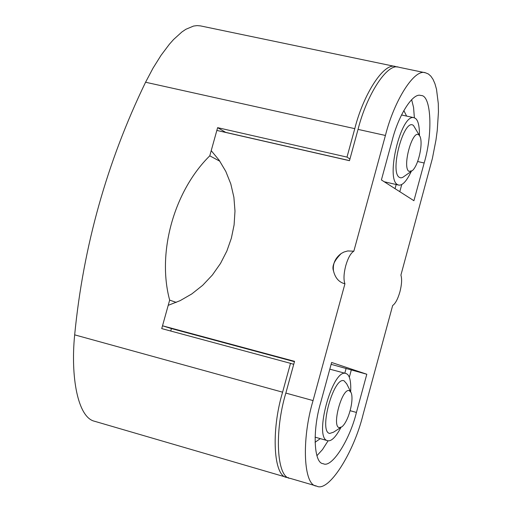 <?xml version="1.0" encoding="UTF-8"?>
<svg xmlns="http://www.w3.org/2000/svg" width="512" height="512" viewBox="0 0 512 512"><rect width="100%" height="100%" fill="white"/><g stroke="black" fill="none" stroke-linecap="round" stroke-linejoin="round"><path stroke-width="0.77" d="M170.739 331.027L171.418 328.57L162.515 325.792L168.205 305.344L180.16 300.64L191.802 293.933L202.675 285.318L212.358 275.034L220.506 263.443L226.874 250.995L231.373 238.163L234.099 224.902L234.989 211.123L233.894 197.286L230.79 183.891L225.798 171.411L219.162 160.237L211.219 150.656L216.845 130.426L349.478 160.691L358.048 129.389C366.701 94.746 387.392 62.522 398.829 67.245L425.53 72.813C414.477 68.154 394.118 100.64 385.421 135.462L353.837 251.194C350.733 253.075 348.032 257.92 345.734 265.728C343.731 273.683 343.462 279.706 344.934 283.802L313.062 400.582C301.344 439.526 303.462 485.792 316.563 486.067C328.307 492.973 353.773 453.088 363.155 414.278L392.666 305.504C395.418 303.578 397.837 299.021 399.923 291.821C401.773 284.512 402.099 278.944 400.909 275.13L432.365 158.566L435.981 139.962L437.254 130.419L438.445 111.955L438.291 103.52L436.506 89.267L434.944 83.731L433.024 79.347L430.81 76.122L428.358 73.978L425.53 72.813M366.803 374.234L356.429 412.442C349.696 440.237 331.533 468.557 323.2 463.674C313.811 463.494 312.32 430.4 320.672 402.662L331.629 362.47L366.803 374.234L331.123 364.339M392.218 140.288C398.4 115.469 412.96 92.154 420.89 95.52C431.219 94.694 433.12 133.242 424.16 162.995L413.92 200.71L381.402 179.949L392.218 140.288M406.605 116.077L403.827 110.534M395.04 188.653L396.166 184.512M399.802 191.693L401.754 184.512M414.368 117.798L413.574 107.507L411.642 99.674M315.046 442.291L320.307 438.637M344.806 373.19L346.125 368.358M316.922 455.706L322.483 449.581L328.096 440.794M349.318 377.261L351.277 370.074M288.672 477.773L287.053 477.453C273.51 477.024 270.874 430.874 282.598 392.186L290.502 363.334L161.734 328.602L169.658 300.122C156.832 252.55 174.093 190.906 209.779 155.834L217.619 127.654L225.894 132.493M344.934 283.802C339.002 282.317 335.181 277.978 333.466 270.778C332.646 263.725 335.238 257.958 341.248 253.478L343.962 252.032L347.725 250.95L353.837 251.194M316.563 486.067L290.202 478.374C276.704 477.958 274.118 431.795 285.85 393.082L294.541 361.331L162.515 325.792M171.418 328.57L294.445 361.69M339.277 427.661C331.424 426.598 342.054 387.539 349.344 390.643L351.181 392.71C354.157 400.416 348.371 421.69 341.901 426.81L339.277 427.661M350.701 391.763L346.675 383.776L344.045 380.787C333.581 376.179 318.355 432.032 329.715 433.434L333.491 432.205L341.005 427.386M340.966 427.411C335.827 437.056 331.411 441.498 327.731 440.73L327.539 440.678C313.382 438.266 332.512 368.211 345.843 373.472L346.022 373.523C349.581 374.726 351.136 380.794 350.682 391.725M408.973 171.36C401.939 167.514 412.403 129.069 418.88 134.912L420.032 136.486C423.27 143.885 418.419 165.581 412.237 170.733L408.973 171.36M419.526 135.584L413.51 125.555C404.198 117.037 389.21 172.019 399.405 177.389L400.851 177.869L402.566 177.478L411.386 171.328M411.264 171.411C406.637 181.165 402.426 185.722 398.624 185.075L397.446 184.57C385.453 178.662 400.954 113.632 413.952 117.677L415.456 118.4C418.17 120.422 419.501 126.106 419.456 135.456M217.619 127.654L346.995 157.101L354.784 128.659C363.43 94.042 384.16 61.85 395.642 66.586L200.512 25.901L197.133 25.6L193.549 26.061L185.888 29.274L181.869 31.994L173.581 39.514L169.382 44.237L161.03 55.341L152.992 68.205L145.574 82.24C106.95 162.042 83.322 246.24 74.669 334.854C70.458 376.698 77.747 417.53 94.547 421.261L287.053 477.453M395.642 66.586L397.203 67.066M346.995 157.101L349.946 158.989M293.715 364.346L290.502 363.334M225.914 132.416L349.498 160.621M219.846 161.222L209.779 155.834M176.275 302.394L169.658 300.122M424.16 162.995L417.619 161.517M350.131 410.701L356.429 412.442M385.421 135.462L358.048 129.389M285.85 393.082L313.062 400.582M282.598 392.186L74.669 334.854M354.784 128.659L145.574 82.24M333.466 270.778C331.731 266.24 334.323 260.48 341.248 253.478M327.539 440.678L315.078 437.158M345.843 373.472L329.805 369.158M398.624 185.075L384.237 181.76M413.952 117.677L401.51 114.976"/></g></svg>
